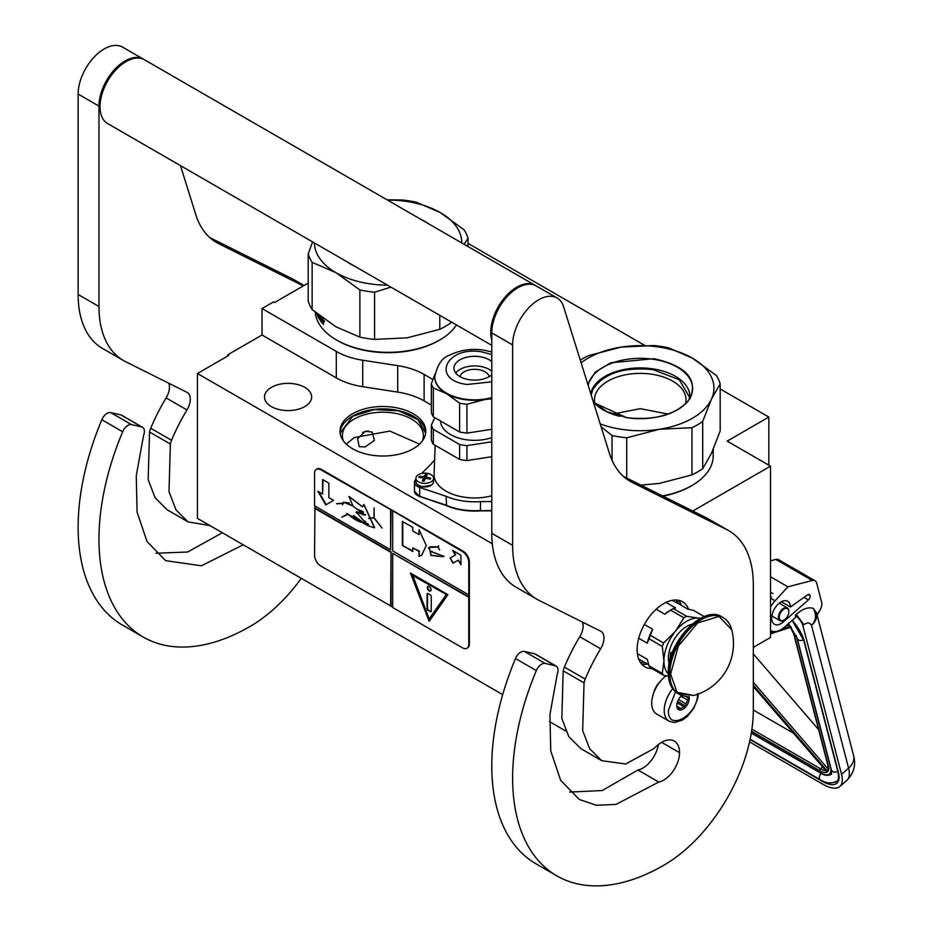 <?xml version="1.0" encoding="UTF-8"?>
<svg xmlns="http://www.w3.org/2000/svg" width="932" height="932" viewBox="0 0 932 932"><rect width="100%" height="100%" fill="white"/><g stroke="black" fill="none" stroke-linecap="round" stroke-linejoin="round"><path stroke-width="1.4" d="M692.779 511.027L770.508 466.151L770.508 637.476L753.312 647.402M720.168 388.959L768.842 417.058L727.17 441.127L770.508 466.151M468.015 243.38L644.548 345.306M308.201 283.083L274.532 302.527L273.495 301.921L262.032 308.539L336.301 351.422A58.937 34.03 0 0 0 362.723 360.23L397.696 365.635A58.937 34.03 180 0 1 424.118 374.443L432.856 379.487M768.842 417.058L768.842 465.185M227.653 356.059L227.653 354.859L262.032 335.007L336.301 377.891A58.937 34.03 180 0 0 362.723 386.698L397.696 392.104L397.696 365.635M262.032 308.539L262.032 335.007M431.353 405.094L424.118 400.911A58.937 34.03 0 0 0 397.696 392.104M565.852 731.072L549.426 721.589M502.697 694.62L197.433 518.367L197.433 373.511L228.69 355.465L227.653 354.859M197.433 373.511L492.306 543.752M352.576 413.75A42.884 24.756 0 0 0 340.017 431.26A42.884 24.756 0 0 0 366.486 454.129A42.884 24.756 0 0 0 413.226 448.77A42.884 24.756 0 0 0 425.784 431.26A42.884 24.756 0 0 0 399.304 408.391A42.884 24.756 0 0 0 352.576 413.75M304.752 406.597A23.58 13.607 180 0 1 279.052 409.544A23.58 13.607 180 0 1 264.502 396.974A23.58 13.607 180 0 1 271.41 387.351A23.58 13.607 180 0 1 297.098 384.392A23.58 13.607 180 0 1 311.661 396.974A23.58 13.607 180 0 1 304.752 406.597M365.204 431.271L372.159 432.052L374.408 440.44L365.204 446.906L359.204 446.684L357.573 438.809L365.204 431.271M340.075 432.46A42.884 24.756 180 0 1 352.576 416.161A42.884 24.756 0 0 1 398.337 410.569A42.884 24.756 0 0 1 425.726 432.46M422.324 440.987A40.519 23.393 0 0 0 423.419 435.594A40.519 23.393 0 0 0 398.407 413.983A40.519 23.393 0 0 0 354.242 419.05A40.519 23.393 180 0 0 342.382 435.594A40.519 23.393 180 0 0 343.465 440.987M340.145 433.135L352.657 416.289L374.291 409.567L398.768 410.826L418.002 419.656L425.656 433.135M368.245 430.922L362.688 432.355M346.261 444.121L354.242 437.574L389.832 431.073L419.54 444.121M698.383 693.979L697.555 698.988L693.758 708.215L687.734 716.032L682.445 720.121L674.43 722.545L669.118 721.182L656.606 713.97A23.58 13.607 -60 0 1 651.724 703.171A23.58 13.607 120 0 1 666.077 675.828M697.567 693.548C698.476 714.762 667.498 732.645 668.395 710.394L675.502 691.835M688.923 696.297A8.842 5.103 -60 0 1 689.237 698.359A8.842 5.103 -60 0 1 682.981 709.194A8.842 5.103 -60 0 1 676.737 705.582A8.842 5.103 -60 0 1 681.921 695.47M687.21 696.344A7.666 4.427 120 0 1 687.408 696.938L688.76 698.359L687.408 699.979A7.666 4.427 -60 0 1 685.917 703.811L685.754 706.118L683.645 706.642A7.666 4.427 -60 0 1 680.663 708.367L679.743 709.59L678.38 708.157A7.666 4.427 -60 0 1 678.321 708.122A7.666 4.427 -60 0 1 676.9 706.048L676.737 705.303M687.408 696.938L686.313 696.297M688.76 698.359L684.973 696.169M687.408 699.979L681.001 696.274M685.917 703.811L678.508 699.524M683.645 706.642L677.11 702.879M680.663 708.367L676.947 706.211M685.754 706.118L677.599 701.4M749.561 741.907L822.839 784.208A35.369 14.597 -131.3 0 0 839.872 786.48A35.369 14.597 -131.3 0 0 841.538 774.352L848.586 768.154L811.492 625.43C810.013 622.448 807.473 622.192 803.862 624.673L796.336 614.433L795.322 615.318L795.812 617.182L784.721 626.933A20.632 11.906 120 0 1 770.717 630.626L770.508 630.498A20.632 11.906 120 0 0 770.717 630.626M803.862 624.673L802.86 625.558L841.538 774.352M802.86 625.558A10.31 4.264 -131.3 0 0 795.322 615.318M816.502 612.86L817.084 615.108L819.985 610.145A8.842 5.103 120 0 0 821.64 602.223L816.665 583.082A8.842 5.103 120 0 0 815.034 580.741A8.842 5.103 120 0 0 812.273 580.485L775.808 559.433L770.508 560.808M775.808 559.433A8.842 5.103 -60 0 1 778.569 559.689L815.034 580.741M810.048 595.723A3.239 1.876 -60 0 1 808.405 599.893L783.404 621.865A13.258 7.654 -60 0 1 774.399 624.242A13.258 7.654 -60 0 1 774.399 608.934A13.258 7.654 -60 0 1 787.668 601.268A13.258 7.654 -60 0 1 790.406 607.012L807.485 594.896A3.239 1.876 -60 0 1 809.372 594.569A3.239 1.876 -60 0 1 809.966 595.42L808.056 594.569M812.273 580.485L787.913 586.811L775.109 600.791A20.632 11.906 120 0 0 770.508 607.163M796.336 614.433C802.627 608.747 808.3 606.744 813.333 608.433L816.444 612.639A19.153 19.153 0 0 1 816.49 612.79A19.153 13.491 -14.6 0 0 816.467 612.708M787.913 586.811L770.508 576.768M790.406 607.012L781.331 601.769M853.584 755.514C856.147 764.869 853.933 773.129 846.932 780.282A35.369 14.597 -131.3 0 0 848.586 768.154A19.153 13.491 -14.6 0 0 853.584 755.514L816.49 612.79A19.153 13.491 -14.6 0 1 811.492 625.43C816.106 620.561 816.723 614.899 813.333 608.433M788.379 623.217L788.973 625.011L788.006 624.044M826.626 770.321L826.661 771.638L753.312 686.546M828.397 766.174L794.181 634.587A1.468 1.037 -14.6 0 1 793.773 634.075L827.977 765.661A1.468 1.037 -14.6 0 0 828.397 766.174A16.205 6.687 -131.3 0 1 827.791 771.579L828.187 769.098M791.245 626.991L790.068 626.467L791.245 626.991M753.312 710.009L793.563 733.239M818.611 729.628L753.312 653.88M788.845 611.73A6.78 3.914 -60 0 0 785.466 608.398A6.78 3.914 -60 0 0 780.096 613.664A6.78 3.914 120 0 0 779.816 619.535A6.78 3.914 120 0 0 784.057 620.036A6.78 3.914 120 0 0 788.018 615.341A6.78 3.914 -60 0 0 788.845 611.73L788.845 611.252A7.363 4.252 -60 0 1 788.845 611.497M788.845 611.252A7.363 4.252 -60 0 0 787.319 607.885A7.363 4.252 -60 0 0 779.338 613.349A7.363 4.252 120 0 0 779.956 620.642A7.363 4.252 120 0 0 783.637 620.281A7.363 4.252 120 0 0 783.847 620.153M720.168 383.844A81.049 46.786 180 0 0 716.242 375.363L692.359 358.109A73.675 42.534 0 0 0 659.332 347.1A73.675 42.534 0 0 0 621.19 347.1L653.81 345.527A81.049 46.786 0 0 1 661.242 346.459A81.049 46.786 0 0 1 668.489 347.799L692.359 358.109A73.675 42.534 180 0 1 711.454 399.152L720.168 383.844L720.168 431.038L711.419 453.383L702.693 468.691A81.049 46.786 180 0 1 691.952 474.901L659.332 483.417L640.901 485.118M601.117 426.798L612.044 435.524A81.049 46.786 0 0 0 619.291 436.852A81.049 46.786 0 0 0 626.723 437.795L626.723 478.034M713.201 449.364L713.201 455.806A72.941 42.115 180 0 1 691.847 485.584L690.798 486.178A71.473 41.264 180 0 1 662.955 496.139M691.847 485.584A72.941 42.115 180 0 1 662.512 495.906M645.492 418.48A45.785 26.434 0 0 0 635.042 418.48M711.454 399.152L702.693 421.497L702.693 468.691M594.966 403.626A45.785 26.434 0 0 1 594.488 399.805A45.785 26.434 0 0 1 652.109 374.268A45.785 26.434 180 0 1 686.045 399.805A45.785 26.434 180 0 1 685.568 403.626M581.125 362.816A73.675 42.534 0 0 1 621.19 347.1L588.581 355.616A81.049 46.786 0 0 0 580.298 360.183M587.801 384.205L595.327 372.066L610.868 362.793L653.961 358.68C685.999 365.903 698.033 379.184 690.064 398.5C677.494 414.367 656.326 420.763 626.572 417.699L593.521 402.496M600.208 423.885A73.675 42.534 0 0 0 659.332 429.279L691.952 427.706L691.952 474.901M711.419 399.234A73.675 42.534 180 0 1 659.332 429.279L626.723 437.795M702.693 421.497A81.049 46.786 180 0 1 691.952 427.706M612.044 435.524L612.044 460.326M590.806 393.817A49.699 28.694 0 0 1 653.122 368.897A49.699 28.694 180 0 1 689.89 398.139M591.214 395.098L592.775 389.692C603.319 373.476 623.392 366.777 652.994 369.62L679.277 379.755L689.435 397.032L689.307 399.082M612.557 414.064L640.261 408.682L667.976 414.064M461.783 242.961A73.675 42.534 180 0 0 440.207 212.531A73.675 42.534 0 0 0 407.179 201.522A73.675 42.534 0 0 0 387.491 200.065M464.113 244.3L468.015 238.254A81.049 46.786 180 0 0 464.078 229.785L440.207 212.531L416.336 202.221A81.049 46.786 0 0 0 409.09 200.881A81.049 46.786 0 0 0 401.657 199.949L387.071 199.832M314.433 242.961A73.675 42.534 -0 0 0 336.009 272.68L359.88 289.945A81.049 46.786 0 0 0 367.138 291.273A81.049 46.786 0 0 0 374.571 292.217L374.571 339.411L407.179 337.838L439.788 329.322A81.049 46.786 180 0 0 450.54 323.113L451.321 321.994M312.581 241.889L308.201 253.9L308.201 301.094A81.049 46.786 0 0 0 312.138 309.575L336.009 326.829L359.88 337.139A81.049 46.786 0 0 0 367.138 338.467A81.049 46.786 0 0 0 374.571 339.411M336.534 340.005L337.57 340.599A71.473 41.264 0 0 0 369.608 351.282A71.473 41.264 180 0 0 438.646 340.599L439.683 340.005A72.941 42.115 180 0 1 369.235 350.898A72.941 42.115 0 0 1 336.534 340.005A72.941 42.115 0 0 1 315.249 312.185M456.447 324.953A72.941 42.115 180 0 1 439.683 340.005M323.847 320.876L324.581 321.645L324.056 320.818M320.818 316.612A72.941 42.115 0 0 0 321.528 317.567L321.528 318.453A72.941 42.115 -0 0 1 320.596 317.183L320.526 317.987A72.941 42.115 0 0 0 321.319 319.059L321.319 319.956A72.941 42.115 0 0 1 320.526 318.872L320.596 320.154A72.941 42.115 0 0 0 321.831 321.785L321.901 318.033A72.941 42.115 0 0 0 323.276 319.653L323.486 324.639L322.775 321.75L323.509 322.216M322.286 322.868L322.286 321.179L322.775 321.75M319.338 315.47L319.338 319.14L319.711 315.878L320.27 320.573A72.941 42.115 0 0 0 322.088 322.996L322.286 322.95M318.593 314.876A72.941 42.115 0 0 0 318.965 315.552L319.105 318.476M319.117 318.383L318.965 318.511A72.941 42.115 0 0 1 317.649 315.995L317.532 314.049M316.938 313.571L317.183 314.934L317.183 313.769M318.697 317.16L318.697 317.16A72.941 42.115 0 0 1 317.824 315.459L317.777 314.235M319.292 317.078L319.082 315.901M317.987 314.247L318.115 314.876A72.941 42.115 0 0 0 318.697 315.983M321.528 317.602A72.347 41.777 -0 0 1 321.144 317.055L320.526 317.241M322.286 321.179L323.299 321.598M320.981 320.678A72.347 41.777 0 0 0 322.286 322.437M320.655 318.849L320.655 318.162M320.655 317.136L320.655 316.484M320.526 318.872L321.074 318.744A72.347 41.777 0 0 0 321.319 319.082M322.437 321.132L322.437 320.468M322.437 319.35L322.437 318.686M323.486 320.957L322.985 321.097A72.941 42.115 0 0 1 322.286 320.282L322.822 319.245L323.509 320.2M450.54 321.54L450.54 323.113M468.015 238.254L468.015 246.561M324.278 321.563L324.185 320.643M324.126 321.61L324.336 320.969M322.985 321.097L323.427 319.967M322.286 319.396A72.941 42.115 0 0 0 322.903 320.119M308.201 253.9A81.049 46.786 0 0 0 312.138 262.37L312.138 309.575M387.491 285.145A73.675 42.534 0 0 1 336.009 272.68L312.138 262.37M355.407 266.622L346.518 261.484M416.557 216.853L432.728 226.185M439.788 315.342L439.788 329.322M390.904 287.114L374.571 292.217M359.88 289.945L359.88 337.139M491.781 495.754A40.519 23.393 180 0 1 434.079 474.062L435.162 445.31M491.781 510.491L480.434 510.701A46.274 26.713 180 0 1 446.579 505.459L446.09 496.267A47.159 27.226 0 0 0 480.493 501.579L491.781 501.579M480.493 501.579L480.434 510.701M434.603 460.14A47.159 27.226 0 0 0 431.132 464.02L421.672 473.468M415.928 479.211L415.847 479.304A10.31 5.953 0 0 0 414.46 482.275A10.31 5.953 0 0 0 419.621 487.436L446.09 496.267M491.781 398.069A39.785 22.974 180 0 1 484.885 399.548A39.785 22.974 180 0 1 464.299 399.548A39.785 22.974 0 0 1 446.463 393.595L433.322 387.957L433.322 416.814A43.909 25.35 0 0 1 431.353 412.573L431.353 383.716L435.011 374.023M491.781 398.78L484.885 399.548L466.944 404.267A43.909 25.35 180 0 1 463.227 403.789A43.909 25.35 180 0 1 459.604 403.137L459.604 431.994L433.322 416.814M466.944 404.267L466.944 433.124A43.909 25.35 180 0 1 463.227 432.646A43.909 25.35 180 0 1 459.604 431.994M463.227 460.082A43.909 25.35 180 0 1 459.604 459.418L433.322 444.249L433.322 429.326L459.604 444.506A43.909 25.35 0 0 0 463.227 445.158A43.909 25.35 0 0 0 466.944 445.636L466.944 460.559A43.909 25.35 180 0 1 463.227 460.082M459.604 444.506L459.604 459.418M434.801 417.664L431.353 425.085L431.353 440.009A43.909 25.35 0 0 0 433.322 444.249M466.944 460.559L491.781 456.715M466.944 445.636L491.781 441.791M431.353 425.085A43.909 25.35 0 0 0 433.322 429.326M440.556 420.996A34.041 19.654 0 0 0 465.779 439.659A34.041 19.654 180 0 0 491.781 437.632M460 376.633A14.737 8.505 0 0 1 478.407 369.62A14.737 8.505 180 0 1 489.183 376.633M455.725 373.021A20.632 11.906 0 0 1 479.933 366.334A20.632 11.906 180 0 1 491.781 371.251M491.781 374.792A20.632 11.906 180 0 1 469.25 379.72A20.632 11.906 0 0 1 453.966 368.21A20.632 11.906 0 0 1 479.933 356.711A20.632 11.906 180 0 1 491.781 361.628M431.353 383.716A43.909 25.35 0 0 0 433.322 387.957M434.813 377.122A39.785 22.974 0 0 0 434.801 377.355A39.785 22.974 0 0 0 446.463 393.595L459.604 403.137M466.944 433.124L491.781 429.279M433.613 478.256A8.842 5.103 180 0 0 427.066 473.316A8.842 5.103 0 0 0 415.928 478.256A8.842 5.103 0 0 0 422.487 483.184A8.842 5.103 180 0 0 433.613 478.256L433.613 481.553A8.842 5.103 180 0 1 422.487 486.492A8.842 5.103 180 0 1 415.928 481.553L415.928 478.256M423.314 481.052L423.314 478.71L422.266 477.673A41.253 32.538 -155.1 0 0 418.852 477.429A40.833 8.633 -81.2 0 1 419.307 476.45A41.253 32.538 24.9 0 1 422.732 476.683L424.526 476.089A41.253 8.714 -81.2 0 1 425.446 474.4L427.159 474.668A41.253 8.714 98.8 0 0 426.239 476.345L427.287 477.394A41.253 32.538 24.9 0 1 430.7 478.209A40.833 8.633 98.8 0 0 430.235 479.199A41.253 32.538 -155.1 0 0 426.821 478.372L425.015 478.978A41.253 8.714 98.8 0 0 424.107 481.238L422.394 480.97A41.253 8.714 -81.2 0 1 423.314 478.71L423.361 480.842A1.468 0.85 180 0 1 423.314 481.052L423.291 481.11M426.239 476.345L424.526 478.431A1.468 0.85 180 0 1 423.361 479.048M430.7 485.351L422.72 486.714M419.307 477.452L419.307 476.45M425.446 476.45L425.446 474.4M491.781 345.353L107.634 123.572A36.837 21.273 -60 0 1 100.004 106.702A36.837 21.273 120 0 1 116.092 69.632A36.837 21.273 120 0 1 144.472 59.764L535.213 285.355A36.837 21.273 120 0 0 506.822 295.223A36.837 21.273 120 0 0 490.745 332.293A36.837 21.273 -60 0 0 491.781 340.122M658.773 782.053L616.005 804.421L596.329 805.26L579.331 799.493L560.668 780.329L550.754 750.947L549.927 714.564L557.243 674.186A8.842 5.103 120 0 0 556.229 666.124A8.842 5.103 120 0 0 555.39 665.798L545.173 663.433A8.842 5.103 120 0 0 536.319 670.586A213.661 123.362 120 0 0 556.882 875.882A213.661 123.362 120 0 0 663.712 865.304A126.729 73.162 120 0 0 753.312 710.091L753.312 584.737A117.886 68.059 120 0 0 728.906 530.774A117.886 68.059 120 0 0 726.809 529.644L632.292 482.45A117.886 68.059 -60 0 1 630.195 481.32A117.886 68.059 -60 0 1 609.423 453.395L563.58 306.71A36.837 21.273 120 0 0 557.091 297.984A36.837 21.273 120 0 0 528.7 307.851A36.837 21.273 120 0 0 512.623 344.933L512.623 545.337A117.886 68.059 120 0 0 537.042 599.299A117.886 68.059 120 0 0 539.127 600.429L600.639 631.15A14.737 8.505 -60 0 1 600.907 631.29A14.737 8.505 -60 0 1 600.627 648.777A131.144 75.713 120 0 0 585.226 679.113A14.737 8.505 120 0 0 584.038 682.865L582.675 730.537L589.641 748.687L601.722 760.698L625.698 763.995L653.74 748.652L656.757 745.926A25.35 14.632 120 0 1 674.302 741.08A25.35 14.632 120 0 1 679.544 752.683A22.403 12.931 120 0 1 663.712 780.119A22.403 12.931 120 0 1 658.773 782.053L637.942 770.018A22.403 12.931 120 0 0 642.87 768.084A22.403 12.931 120 0 0 658.376 744.552M555.39 665.798L534.549 653.763L524.343 651.41A8.842 5.103 -60 0 0 515.478 658.551A213.661 123.362 120 0 0 536.04 863.848L556.882 875.882M534.549 653.763A8.842 5.103 -60 0 1 535.387 654.089L556.229 666.124M569.65 792.06L602.212 790.546L637.942 770.018M582.407 622.04A14.737 8.505 120 0 1 579.786 636.742A131.144 75.713 120 0 0 564.384 667.079A14.737 8.505 -60 0 0 563.196 670.842L561.833 718.467L568.8 736.63L580.892 748.664L601.722 760.698M537.042 599.299L516.2 587.277A117.886 68.059 -60 0 1 491.781 533.302L491.781 332.899L512.623 344.933M557.091 297.984L536.25 285.961A36.837 21.273 120 0 0 507.87 295.828A36.837 21.273 120 0 0 491.781 332.899M726.809 529.644L705.967 517.621L623.45 476.403M705.967 517.621A117.886 68.059 -60 0 1 708.064 518.74L728.906 530.774M660.438 681.234A14.819 8.563 120 0 0 653.751 692.802M688.62 609.225A37.571 21.692 120 0 0 682.492 601.746A37.571 21.692 120 0 0 663.712 603.61A37.571 21.692 120 0 0 639.166 636.719A37.571 21.692 120 0 0 644.921 666.834A37.571 21.692 120 0 0 651.934 668.593M679.172 604.111L676.294 600.01M640.307 662.337L645.305 662.78M243.205 544.801L201.429 565.782L165.663 560.668L147.011 541.504L137.097 512.122L136.27 475.739L143.586 435.361A8.842 5.103 120 0 0 142.561 427.299A8.842 5.103 120 0 0 141.734 426.973L120.892 414.938L110.675 412.585A8.842 5.103 -60 0 0 101.821 419.726A213.661 123.362 120 0 0 122.383 625.023L143.213 637.057A213.661 123.362 120 0 0 250.044 626.479A126.729 73.162 120 0 0 301.281 578.329M120.892 414.938A8.842 5.103 -60 0 1 121.731 415.264L142.561 427.299M155.994 553.235L187.612 552.012L222.364 532.766M168.739 383.215A14.737 8.505 120 0 1 166.129 397.917A131.144 75.713 120 0 0 150.728 428.254A14.737 8.505 -60 0 0 149.539 432.017L148.176 479.642L155.143 497.805L167.224 509.839L188.066 521.873L209.886 525.566M123.385 360.474L102.543 348.452A117.886 68.059 -60 0 1 78.125 294.477L78.125 94.074L98.967 106.108L98.967 306.512A117.886 68.059 120 0 0 123.385 360.474A117.886 68.059 120 0 0 125.471 361.604L186.983 392.325A14.737 8.505 -60 0 1 187.239 392.465A14.737 8.505 -60 0 1 186.959 409.952A131.144 75.713 120 0 0 171.57 440.288A14.737 8.505 120 0 0 170.37 444.051L169.018 491.723L175.985 509.862L188.066 521.873M143.947 59.473A36.837 21.273 120 0 0 143.435 59.159L122.593 47.136A36.837 21.273 120 0 0 94.202 57.003A36.837 21.273 120 0 0 78.125 94.074M303.972 285.53L292.31 278.796L209.793 237.578M292.31 278.796A117.886 68.059 -60 0 1 294.407 279.915L304.042 285.483M141.734 426.973L131.517 424.619A8.842 5.103 120 0 0 122.663 431.761A213.661 123.362 120 0 0 143.213 637.057M143.435 59.159A36.837 21.273 120 0 0 115.044 69.038A36.837 21.273 120 0 0 98.967 106.108M303.308 285.914L218.636 243.625A117.886 68.059 -60 0 1 216.539 242.495A117.886 68.059 -60 0 1 195.767 214.57L180.47 165.616M700.666 618.266L698.301 618.102A32.422 18.722 120 0 0 686.837 621.178A32.422 18.722 120 0 0 675.374 631.337L663.619 643.01A36.395 21.017 120 0 0 662.291 646.435L663.922 660.858L662.291 673.452A36.395 21.017 120 0 0 663.619 675.339L668.442 676.248M683.89 617.799A36.395 21.017 -60 0 1 685.218 616.996A36.395 21.017 -60 0 1 686.546 616.262L673.265 608.596A36.395 21.017 120 0 0 671.937 609.33A36.395 21.017 120 0 0 670.609 610.134L683.89 617.799L675.374 631.337A32.422 18.722 120 0 0 663.922 660.858M671.518 600.464L673.51 600.837L687.688 609.027L693.536 610.413L704.289 616.611M637.383 653.635L647.251 659.332L649.022 665.786A36.395 21.017 -60 0 0 650.35 667.685L663.619 675.339M638.641 658.936L648.684 664.726M649.022 665.786L662.291 673.452M644.35 624.452L652.656 629.251L650.35 635.344A36.395 21.017 120 0 0 649.022 638.769L662.291 646.435M649.022 638.769L647.251 643.185L638.723 638.269M650.35 635.344L663.619 643.01M670.609 610.134L664.761 614.188L656.175 609.225M665.996 602.41L675.572 607.944L673.265 608.596M700.316 618.452A32.422 18.722 120 0 0 698.301 618.102L686.546 616.262M663.922 660.904A32.422 18.722 120 0 0 668.302 673.918M691.987 624.23A26.084 15.063 120 0 0 668.395 658.295A26.084 15.063 -60 0 0 669.129 663.817M652.656 629.251A33.89 19.572 120 0 0 647.251 643.185M671.937 609.33L670.166 610.343A33.89 19.572 120 0 0 664.761 614.188M731.702 629.717A53.928 53.928 0 0 1 693.746 695.47L677.063 692.301L670.597 674.139L678.333 646.004L697.672 622.937L719.003 616.436L731.713 629.752C730.234 624.137 727.379 620.083 723.162 617.578A44.212 25.525 -60 0 1 727.845 621.784M672.182 653.006L670.9 652.272A24.314 14.038 120 0 0 670.271 657.934A24.314 14.038 120 0 0 670.294 658.796M670.9 652.272L670.9 656.722M672.112 653.192A2.947 1.701 -120 0 0 671.506 653.32A2.947 1.701 -120 0 0 670.9 654.672A2.947 1.701 -120 0 0 671.145 655.953M671.727 653.227A2.947 1.701 -120 0 0 671.401 655.173M467.223 648.066A8.842 5.103 -120 0 0 467.549 647.903A8.842 5.103 -120 0 0 469.378 643.861L469.378 562.043A8.842 5.103 -120 0 0 463.134 551.22L321.423 469.402A8.842 5.103 -120 0 0 317.008 468.959A8.842 5.103 -120 0 0 316.705 469.157M468.761 597.296L392.698 553.375L392.698 607.524L462.505 647.833A8.842 5.103 -120 0 0 466.932 648.264A8.842 5.103 -120 0 0 468.761 644.222L468.761 562.404A8.842 5.103 -120 0 0 462.505 551.581L391.032 509.827L390.613 549.775L314.55 505.855L314.55 473.374A8.842 5.103 -120 0 1 316.379 469.32L317.008 468.959M314.958 506.099L314.55 555.181A8.842 5.103 -120 0 0 320.794 566.015L392.698 607.047M391.032 509.827L320.794 469.763A8.842 5.103 -120 0 0 316.379 469.32M460.921 564.827L460.921 555.204L452.591 550.393L455.282 555.053L450.074 558.058L453.022 563.173L458.229 560.155L460.921 564.827M421.812 555.053L426.274 545.488L419.039 529.691L419.039 534.63L412.783 531.019L412.783 527.407L402.368 521.396L402.368 545.453L412.783 551.476L412.783 547.865L419.039 551.476L419.039 556.404L421.229 555.414M421.404 555.309L419.039 556.404M444.04 556.357L430.456 551.278L430.887 555.309L429.256 547.422L437.97 547.061L439.613 549.927L438.133 547.061L438.669 545.872L437.935 546.886L431.213 546.735L429.139 547.27L430.98 555.472L430.549 551.441L444.04 556.357L441.197 556.8M431.097 555.332L438.657 556.392L431.097 555.332M392.698 511.272L392.698 550.975L468.761 594.884M392.698 553.375L469.169 597.051M429.163 621.364L447.919 594.674L410.406 573.017L429.163 621.364M314.958 508.022L391.032 551.942L391.032 606.08M390.613 606.324L391.032 551.942M314.55 508.266L390.613 552.175M317.905 491.304L325.746 504.899L333.598 500.368L328.88 497.653L328.88 483.149L322.612 479.526L322.612 494.03L317.905 491.304M361.698 522.456C357.236 521.105 352.634 518.332 347.916 514.138L368.28 525.928L374.501 527.792L363.841 504.515L362.466 506.903L348.987 496.535L353.053 506.192L365.123 515.175L356.315 512.134L368.28 525.928M368.268 523.947L366.369 523.143L366.218 524.623L353.449 515.536L360.195 521.396L346.704 513.392M363.026 511.715L363.235 514.825L356.408 511.738L355.989 512.542M363.468 520.79L365.635 521.489M353.007 505.82L343.745 502.103L342.673 503.198L336.545 503.676L342.557 503.42L342.405 504.806L343.896 502.36L353.042 506.099M357.958 509.548L361.989 511.144M374.617 527.722L363.946 504.468M362.571 506.822L349.244 496.581M345.539 515.711L347.426 514.103L341.881 517.109L347.683 514.266M345.388 515.454L341.881 517.109M368.757 518.239L374.012 517.971L382.027 528.048L374.128 517.831L374.128 507.893L373.907 517.703L368.757 518.239M390.613 510.072L390.613 549.775M458.229 560.155L460.921 563.86M450.074 558.058L453.43 562.928M455.282 555.053L450.482 557.825M453.418 550.87L455.701 554.82M402.368 545.453L412.783 550.987M402.775 521.629L402.775 545.22M419.039 534.63L419.447 530.285M419.039 551.476L419.447 556.159M412.783 547.865L419.447 551.231M429.256 547.212L428.417 548.331M430.666 551.394L431.935 551.278M438.879 556.229L439.822 556.311M437.935 546.886L438.762 545.931M431.283 546.909L438.168 546.944M429.361 547.364L431.481 546.793M431.306 555.204L438.459 556.218M411.07 573.401L429.489 620.887M318.732 491.793L326.165 504.655M322.612 494.03L323.031 479.77M361.861 522.363L360.195 521.396M363.468 523.318L368.734 525.695M365.239 515.105L356.537 512.006L359.239 512.192M362.839 514.639L365.309 515.047M343.792 502.08L342.44 504.562M343.896 502.36L349.325 502.896M365.589 514.546L363.433 514.895L363.294 511.878M368.594 524.413L366.451 524.704L366.521 523.4L368.466 524.332M366.451 523.108L366.288 524.238M363.189 511.61L363.41 514.72M336.883 503.851L342.731 503.327M368.827 518.507L374.128 517.761M412.631 575.021L446.533 594.593L429.163 618.953L412.631 575.021M366.602 523.365L368.291 523.97M412.212 575.265L446.533 594.593M446.113 594.837L429.163 618.953M431.038 589.77A2.656 1.526 -120 0 0 429.885 587.102A2.656 1.526 -120 0 0 427.835 586.391A2.656 1.526 -120 0 0 427.287 587.603A2.656 1.526 -120 0 0 428.44 590.271A2.656 1.526 -120 0 0 430.491 590.981A2.656 1.526 -120 0 0 431.038 589.77M430.2 611.637A1.468 0.85 -120 0 0 430.945 611.718A1.468 0.85 -120 0 0 431.248 611.043L431.248 596.596A1.468 0.85 -120 0 0 430.2 594.802L428.126 593.591A1.468 0.85 -120 0 0 427.38 593.521A1.468 0.85 -120 0 0 427.077 594.197L427.077 608.631A1.468 0.85 -120 0 0 428.126 610.437L430.619 611.404A1.468 0.85 -120 0 0 431.12 611.543M428.056 586.298A2.656 1.526 -120 0 0 427.706 587.358A2.656 1.526 -120 0 0 428.732 589.886A2.656 1.526 -120 0 0 430.677 590.83M427.625 593.451A1.468 0.85 -120 0 0 427.497 593.952L427.497 608.398A1.468 0.85 -120 0 0 428.534 610.192L430.619 611.404M336.301 351.422L336.301 377.891M362.723 360.23L362.723 386.698M424.118 400.911L424.118 374.443M669.118 721.182A23.58 13.607 -60 0 1 664.225 710.394A23.58 13.607 -60 0 1 672.683 688.76M792.27 620.293A30.942 12.78 48.7 0 1 804.199 640.96L838.404 772.546A30.942 12.78 48.7 0 1 822.047 781.179L750.062 739.612M804.199 640.96A1.468 1.037 165.4 0 1 803.78 640.447L792.165 620.386M838.404 772.546A1.468 1.037 165.4 0 1 837.996 772.034L803.78 640.447M837.996 772.034C838.847 777.672 838.52 780.713 836.994 781.167A29.475 12.163 48.7 0 1 835.247 782.181M775.109 600.791L770.508 598.134M783.404 621.865L781.808 620.945M804.013 597.365L808.405 599.893M808.324 594.476L809.966 595.42M830.75 767.502A1.468 1.037 165.4 0 1 830.47 767.386A19.153 7.91 48.7 0 1 820.346 772.721L751.332 732.878M821.115 773.141A1.468 0.85 -60 0 1 820.626 773.117A1.468 0.85 -60 0 1 820.346 772.721M796.161 635.391A19.153 7.91 48.7 0 1 796.266 635.787L830.47 767.386M788.099 623.951A16.205 6.687 -131.3 0 1 788.973 625.011L785.664 626.094M771.16 630.859L770.508 631.069M753.312 686.348L827.197 772.057A16.205 6.687 -131.3 0 1 819.822 770.694L751.588 731.305M827.791 771.579L753.312 685.183M770.508 632.886L774.469 631.593M781.645 629.228L790.068 626.467A16.205 6.687 -131.3 0 1 794.181 634.587M751.914 729.162L820.568 768.795A1.468 0.85 120 0 0 819.822 770.694M822.641 766.978L820.568 768.795A14.737 6.081 -131.3 0 0 825.636 770.449M828.117 769.028L753.312 682.247M788.554 623.555L797.198 638.408A4.404 3.099 -14.6 0 0 803.594 639.771M797.198 638.408L831.402 769.995A4.404 3.099 -14.6 0 0 837.81 771.358M821.104 773.385A4.404 2.54 120 0 0 820.218 779.688L750.144 739.227M619.838 416.359A52.343 30.22 180 0 1 593.346 401.937M588.197 385.464A52.343 30.22 180 0 1 653.81 359.356A52.343 30.22 180 0 1 691.661 394.271A52.343 30.22 180 0 1 660.706 416.359M354.824 266.284A52.343 30.22 180 0 1 347.718 262.183M421.38 219.637A52.343 30.22 180 0 1 428.522 223.762M491.781 510.701L480.481 510.701M480.493 510.491A47.159 27.226 180 0 1 446.09 505.167L419.621 496.337A10.31 5.953 180 0 1 414.46 491.187L419.784 496.733L419.621 487.436M420.064 496.616L446.265 505.563C456.482 509.909 467.887 511.68 480.469 510.864L491.781 510.864M491.781 354.603L482.147 351.947C446.253 345.318 430.211 379.872 467.037 384.485L491.781 381.829M491.781 351.981L483.766 350.117C471.522 348.37 460.338 349.966 450.214 354.929C442.479 357.189 437.341 364.505 434.801 376.877A39.785 22.974 0 0 0 464.299 399.059A39.785 22.974 0 0 0 491.781 397.591M422.732 477.778L422.732 476.683M424.526 478.431L424.526 476.089M427.287 478.466L427.287 477.394M545.173 663.433L524.343 651.41M679.544 752.683L661.627 742.338M563.196 670.842L584.038 682.865M564.384 667.079L585.226 679.113M579.786 636.742L600.627 648.777M512.623 545.337L491.781 533.302M628.18 480.073L632.292 482.45M536.319 670.586L515.478 658.551M641.635 664.108A37.571 21.692 120 0 0 647.612 664.108M681.49 605.439A37.571 21.692 120 0 0 678.496 600.266M131.517 424.619L110.675 412.585M149.539 432.017L170.37 444.051M150.728 428.254L171.57 440.288M166.129 397.917L186.959 409.952M98.967 306.512L78.125 294.477M214.523 241.248L218.636 243.625M122.663 431.761L101.821 419.726M684.938 696.087A44.212 25.525 -60 0 1 678.962 694.142A44.212 25.525 -60 0 1 669.805 673.906A44.212 25.525 -60 0 1 689.097 629.415A44.212 25.525 -60 0 1 723.162 617.578L722.067 616.937A44.212 25.525 -60 0 0 688.002 628.785A44.212 25.525 -60 0 0 668.71 673.277A44.212 25.525 -60 0 0 677.867 693.513C671.553 689.575 668.361 682.632 668.279 672.671C666.997 642.731 703.112 604.087 722.067 616.937M463.134 551.22L462.505 551.581M469.378 562.043L468.761 562.404M469.378 643.861L468.761 644.222M321.423 469.402L320.794 469.763M771.428 597.016L770.508 596.608M772.978 593.509L770.508 592.426M846.932 780.282L839.872 786.48M751.297 733.088L820.626 773.117C824.436 775.634 828.082 775.983 831.554 774.177L831.53 774.189M827.954 769.401L827.977 765.661M790.499 627.318L770.508 633.888M793.773 634.075L790.266 626.968M837.39 780.795C831.961 783.94 826.241 783.567 820.218 779.688M831.402 769.995L831.565 774.189M779.956 620.642L771.836 615.959M787.319 607.885L779.199 603.19M691.661 394.271C687.094 410.721 654.893 422.499 626.665 417.594L607.023 411.781L593.323 401.878M353.694 265.632L348.475 262.614M414.46 482.275L414.46 491.187M433.613 481.553C432.716 485.56 429.035 487.331 422.58 486.865C418.421 486.073 416.196 484.302 415.928 481.553M693.781 695.458L677.867 693.513M466.932 648.264L467.549 647.903"/></g></svg>
